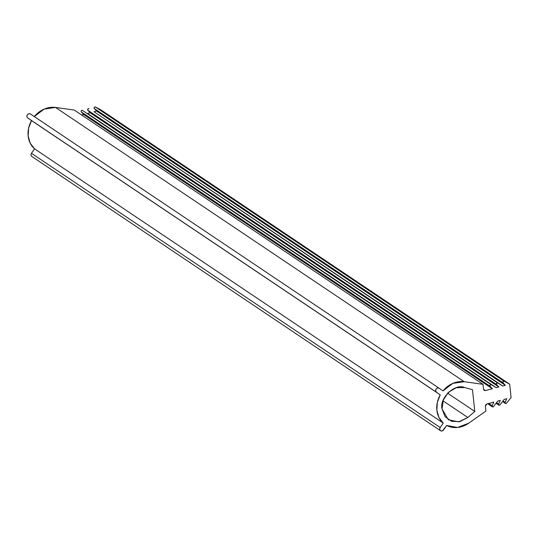 <?xml version="1.0" encoding="UTF-8"?>
<svg xmlns="http://www.w3.org/2000/svg" width="538" height="538" viewBox="0 0 538 538"><rect width="100%" height="100%" fill="white"/><g stroke="black" fill="none" stroke-linecap="round" stroke-linejoin="round"><path stroke-width="0.81" d="M439.095 388.214L30.424 113.975A2.401 2.065 123.9 0 0 28.016 114.117A2.401 2.065 123.9 0 0 26.9 116.531A2.401 2.065 123.9 0 0 27.7 117.943L436.426 392.209L435.619 390.796L435.854 389.465L436.735 388.382L437.972 387.925L439.142 388.248L442.962 390.891L452.821 383.379L464.247 381.711L55.522 107.445L74.284 110.061L55.522 107.445L464.247 381.711L483.01 384.327L74.284 110.061L483.01 384.327L483.534 389.236L484.193 390.38L485.451 390.568L483.541 389.283L485.451 390.568L492.371 388.745L83.652 114.473L81.312 111.938L83.652 114.473L492.371 388.745L490.031 386.203L81.312 111.938A0.962 0.827 -56.1 0 1 81.103 111.474L81.527 110.525L82.475 110.424A0.962 0.827 123.9 0 0 81.312 111.938L490.031 386.203L490.252 384.791L491.194 384.697L82.475 110.424L491.194 384.697L87.539 113.451L90.135 112.765L87.539 113.451L496.265 387.716L498.86 387.03L90.135 112.765L87.795 110.223L90.135 112.765L498.86 387.03L496.513 384.495L87.795 110.223A0.962 0.827 -56.1 0 1 87.593 109.765L88.017 108.811L88.958 108.716A0.962 0.827 123.9 0 0 87.795 110.223L496.513 384.495L496.735 383.083L497.684 382.982L94.029 111.736L502.748 386.008L94.029 111.736L96.625 111.05L94.029 111.736L502.748 386.008L505.343 385.322L96.625 111.05L94.284 108.515L96.625 111.05L505.343 385.322L503.003 382.78L94.284 108.515A0.962 0.827 -56.1 0 1 94.076 108.051L94.486 107.116L95.414 106.988A0.962 0.827 123.9 0 0 94.284 108.515L503.003 382.78L503.212 381.381L504.14 381.254L95.414 106.988L100.949 109.913L95.414 106.988L504.14 381.254L509.668 384.179L100.949 109.913L509.668 384.179L511.1 397.569L506.48 403.17L505.572 403.527L505.088 402.31L503.017 400.924L505.088 402.31L506.776 398.712L504.18 399.398L500.017 404.852L499.109 405.242L498.605 404.025L496.534 402.632L498.605 404.025L500.286 400.42L497.697 401.106L493.534 406.56L492.62 406.95L492.115 405.733L488.739 403.466L492.115 405.733L493.803 402.135L486.883 403.957L485.343 406.197L485.868 411.106L468.679 423.204L457.535 427.488L446.654 425.45L442.552 430.81L441.295 431.012L440.232 430.447L439.734 429.304L440.198 427.555L443.265 423.097L438.927 417.427L436.869 410.265A24.035 20.646 -56.1 0 1 440.245 394.852L31.52 120.586A24.035 20.646 123.9 0 0 28.151 135.993A24.035 20.646 123.9 0 0 34.54 148.831L443.265 423.097A24.035 20.646 -56.1 0 1 436.869 410.265L437.327 402.437L440.245 394.852L436.426 392.209A2.401 2.065 -56.1 0 1 435.619 390.796A2.401 2.065 -56.1 0 1 436.735 388.382A2.401 2.065 -56.1 0 1 439.142 388.248L442.962 390.891A24.035 20.646 -56.1 0 1 464.247 381.711L483.01 384.327L483.534 389.236L484.173 390.366L485.451 390.568L492.371 388.745L490.031 386.203A0.962 0.827 -56.1 0 1 491.194 384.697L496.265 387.716L498.86 387.03L496.513 384.495A0.962 0.827 -56.1 0 1 497.684 382.982L502.748 386.008L505.343 385.322L503.003 382.78A0.962 0.827 -56.1 0 1 504.14 381.254L509.668 384.179L511.1 397.569L506.48 403.17A0.962 0.827 -56.1 0 1 505.088 402.31L506.776 398.712L504.18 399.398L500.017 404.852A0.962 0.827 -56.1 0 1 498.605 404.025L500.286 400.42L497.697 401.106L493.534 406.56A0.962 0.827 -56.1 0 1 492.115 405.733L493.803 402.135L486.883 403.957L485.72 404.805L485.343 406.197L485.868 411.106L468.679 423.204A24.035 20.646 -56.1 0 1 446.654 425.45L443.594 429.909A2.401 2.065 -56.1 0 1 440.4 430.608A2.401 2.065 -56.1 0 1 439.734 429.304A2.401 2.065 -56.1 0 1 440.198 427.555L443.265 423.097L34.54 148.831L31.48 153.29L440.198 427.555L31.48 153.29A2.401 2.065 123.9 0 0 31.016 155.031A2.401 2.065 123.9 0 0 31.675 156.336M83.652 114.473L81.648 115.004L83.652 114.473M34.284 116.571L44.103 109.113L55.522 107.445A24.035 20.646 123.9 0 0 34.412 116.416M442.996 400.823L467.825 417.488L458.685 421.866L448.315 419.727L442.061 408.893C439.001 398.275 455.269 382.895 464.624 387.555L472.465 389.68L474.792 411.462L447.555 393.184L474.792 411.462L467.825 417.488L442.996 400.823M436.426 392.209L27.7 117.943L436.426 392.209M31.513 156.175L31.016 155.031A2.401 2.065 -56.1 0 1 31.48 153.29L34.54 148.831L30.209 143.162L28.151 135.993L28.608 128.165L31.52 120.586L27.7 117.943A2.401 2.065 -56.1 0 1 26.9 116.531L27.129 115.193L28.016 114.117L29.247 113.659L30.424 113.975M442.061 408.893L445.087 416.688L451.59 421.335L459.889 421.624L467.825 417.488L474.792 411.462L472.465 389.68L464.624 387.555L456.264 387.716L448.484 392.249L443.299 399.976L442.061 408.893M31.836 156.457L440.561 430.73M487.724 403.735L492.23 406.762M496.049 403.265L498.719 405.053M502.539 401.55L505.209 403.345M439.122 388.234L30.404 113.962"/></g></svg>
